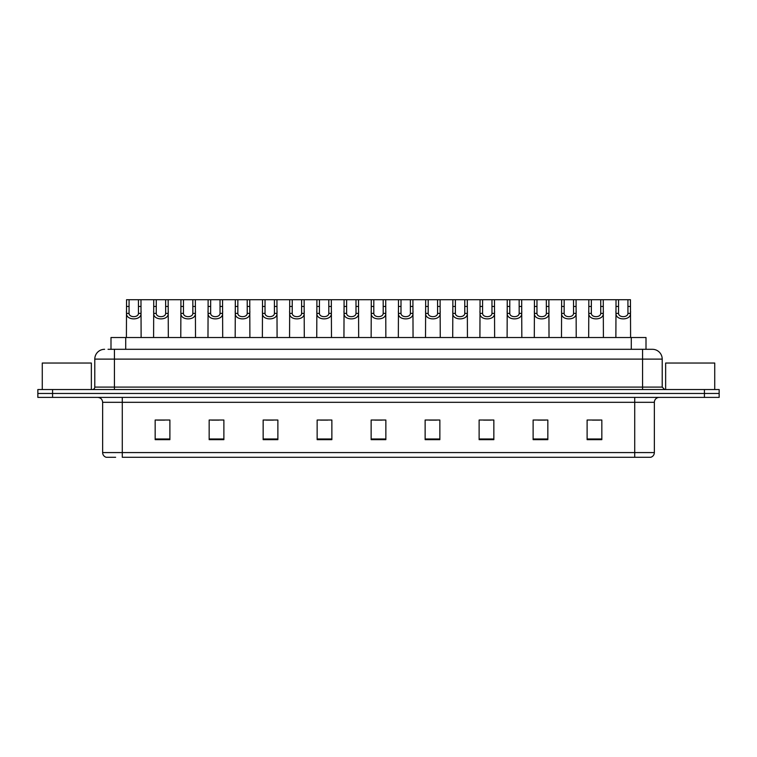 <?xml version="1.0" encoding="UTF-8"?>
<svg xmlns="http://www.w3.org/2000/svg" width="757" height="757" viewBox="0 0 757 757"><rect width="100%" height="100%" fill="white"/><g stroke="black" fill="none" stroke-linecap="round" stroke-linejoin="round"><path stroke-width="1.14" d="M110.995 349.299L110.995 337.518L646.005 337.518L646.005 349.299M115.632 457.285L106.425 457.285M654.36 452.572C654.218 454.919 653.045 456.49 650.821 457.285L634.726 457.285L634.726 452.572L654.36 452.572L654.36 402.308A4.911 4.911 0 0 1 659.262 397.397M106.179 457.285A4.911 4.911 0 0 1 102.64 452.572L102.64 402.308C102.356 399.327 100.719 397.69 97.738 397.397M52.574 389.543L719.15 389.543L719.15 393.47L37.85 393.47L37.85 397.397L52.574 397.397L52.574 393.47L37.85 393.47L37.85 389.543L52.574 389.543L52.574 393.47L719.15 393.47L719.15 397.397L52.574 397.397M601.834 439.656L601.834 420.021L587.11 420.021L587.11 439.656L601.834 439.656M547.841 439.656L547.841 420.021L533.117 420.021L533.117 439.656L547.841 439.656M493.848 439.656L493.848 420.021L479.124 420.021L479.124 439.656L493.848 439.656M439.855 439.656L439.855 420.021L425.131 420.021L425.131 439.656L439.855 439.656M169.89 439.656L169.89 420.021L155.166 420.021L155.166 439.656L169.89 439.656M223.883 439.656L223.883 420.021L209.159 420.021L209.159 439.656L223.883 439.656M277.876 439.656L277.876 420.021L263.152 420.021L263.152 439.656L277.876 439.656M331.869 439.656L331.869 420.021L317.145 420.021L317.145 439.656L331.869 439.656M385.862 439.656L385.862 420.021L371.138 420.021L371.138 439.656L385.862 439.656M634.726 457.285L122.274 457.285L122.274 452.572L634.726 452.572L634.726 402.308L102.64 402.308M483.591 420.126L490.952 420.126M537.981 420.126L545.343 420.126M592.362 420.126L599.724 420.126M320.429 420.126L327.79 420.126M266.048 420.126L273.409 420.126M211.657 420.126L219.019 420.126M157.276 420.126L164.638 420.126M429.21 420.126L436.571 420.126M374.819 420.126L382.181 420.126M108.27 349.299L652.241 349.299M108.043 349.299L114.421 349.299L114.421 359.111L94.786 359.111L94.786 387.092A2.451 2.451 0 0 1 92.335 389.543M104.608 349.299A9.813 9.813 0 0 0 94.786 359.111M652.392 349.299A9.813 9.813 0 0 1 662.214 359.111L662.214 387.092L664.665 389.543M129.078 299.715L129.059 313.389C129.229 317.751 138.294 317.751 138.465 313.389L138.446 299.715L126.551 299.715L126.4 337.518M138.446 299.715L140.972 299.715L141.124 337.518M141.124 311.619L140.991 313.389C141.578 320.703 125.946 320.703 126.533 313.389L126.4 311.619M140.972 299.715L153.737 299.715L153.595 337.518M156.273 299.715L156.254 313.389C156.425 317.751 165.49 317.751 165.66 313.389L165.641 299.715L153.737 299.715M165.641 299.715L168.168 299.715L168.319 337.518M168.319 311.619L168.186 313.389C168.773 320.703 153.141 320.703 153.728 313.389L153.595 311.619M183.468 299.715L183.44 313.389C183.62 317.751 192.685 317.751 192.855 313.389L192.827 299.715L180.932 299.715L180.781 337.518M192.827 299.715L195.363 299.715L195.514 337.518M195.514 311.619L195.372 313.389C195.968 320.703 180.336 320.703 180.923 313.389L180.781 311.619M210.664 299.715L210.635 313.389C210.806 317.751 219.871 317.751 220.041 313.389L220.022 299.715L208.128 299.715L207.976 337.518M220.022 299.715L222.558 299.715L222.7 337.518M222.7 311.619L222.567 313.389C223.154 320.703 207.522 320.703 208.118 313.389L207.976 311.619M237.849 299.715L237.83 313.389C238.001 317.751 247.066 317.751 247.236 313.389L247.217 299.715L235.323 299.715L235.172 337.518M247.217 299.715L249.753 299.715L249.895 337.518M249.895 311.619L249.763 313.389C250.349 320.703 234.717 320.703 235.304 313.389L235.172 311.619M168.168 299.715L180.932 299.715M195.363 299.715L208.128 299.715M222.558 299.715L235.323 299.715M91.351 389.543L91.351 363.038L42.269 363.038L42.269 389.543M714.731 389.543L714.731 363.038L665.649 363.038L665.649 389.543M265.045 299.715L265.026 313.389C265.196 317.751 274.261 317.751 274.431 313.389L274.413 299.715L262.518 299.715L262.367 337.518M274.413 299.715L276.939 299.715L277.09 337.518M277.09 311.619L276.958 313.389C277.545 320.703 261.913 320.703 262.499 313.389L262.367 311.619M292.24 299.715L292.221 313.389C292.391 317.751 301.456 317.751 301.627 313.389L301.608 299.715L289.704 299.715L289.562 337.518M301.608 299.715L304.134 299.715L304.286 337.518M304.286 311.619L304.153 313.389C304.74 320.703 289.108 320.703 289.694 313.389L289.562 311.619M319.435 299.715L319.407 313.389C319.577 317.751 328.642 317.751 328.822 313.389L328.793 299.715L316.899 299.715L316.748 337.518M328.793 299.715L331.329 299.715L331.481 337.518M331.481 311.619L331.339 313.389C331.926 320.703 316.294 320.703 316.89 313.389L316.748 311.619M249.753 299.715L262.518 299.715M276.939 299.715L289.704 299.715M304.134 299.715L316.899 299.715M346.621 299.715L346.602 313.389C346.772 317.751 355.837 317.751 356.008 313.389L355.989 299.715L344.094 299.715L343.943 337.518M355.989 299.715L358.525 299.715L358.667 337.518M358.667 311.619L358.534 313.389C359.121 320.703 343.489 320.703 344.075 313.389L343.943 311.619M373.816 299.715L373.797 313.389C373.967 317.751 383.033 317.751 383.203 313.389L383.184 299.715L371.29 299.715L371.138 337.518M383.184 299.715L385.71 299.715L385.862 337.518M385.862 311.619L385.729 313.389C386.316 320.703 370.684 320.703 371.271 313.389L371.138 311.619M401.011 299.715L400.992 313.389C401.163 317.751 410.228 317.751 410.398 313.389L410.379 299.715L398.475 299.715L398.333 337.518M410.379 299.715L412.906 299.715L413.057 337.518M413.057 311.619L412.925 313.389C413.511 320.703 397.879 320.703 398.466 313.389L398.333 311.619M428.207 299.715L428.178 313.389C428.358 317.751 437.423 317.751 437.593 313.389L437.565 299.715L425.671 299.715L425.519 337.518M437.565 299.715L440.101 299.715L440.252 337.518M440.252 311.619L440.11 313.389C440.706 320.703 425.074 320.703 425.661 313.389L425.519 311.619M455.392 299.715L455.373 313.389C455.544 317.751 464.609 317.751 464.779 313.389L464.76 299.715L452.866 299.715L452.714 337.518M464.76 299.715L467.296 299.715L467.438 337.518M467.438 311.619L467.306 313.389C467.892 320.703 452.26 320.703 452.847 313.389L452.714 311.619M331.329 299.715L344.094 299.715M358.525 299.715L371.29 299.715M385.71 299.715L398.475 299.715M412.906 299.715L425.671 299.715M440.101 299.715L452.866 299.715M482.588 299.715L482.569 313.389C482.739 317.751 491.804 317.751 491.974 313.389L491.955 299.715L480.061 299.715L479.91 337.518M491.955 299.715L494.482 299.715L494.633 337.518M494.633 311.619L494.501 313.389C495.087 320.703 479.455 320.703 480.042 313.389L479.91 311.619M509.783 299.715L509.764 313.389C509.934 317.751 518.999 317.751 519.17 313.389L519.151 299.715L507.247 299.715L507.105 337.518M519.151 299.715L521.677 299.715L521.828 337.518M521.828 311.619L521.696 313.389C522.283 320.703 506.651 320.703 507.237 313.389L507.105 311.619M536.978 299.715L536.959 313.389C537.129 317.751 546.194 317.751 546.365 313.389L546.336 299.715L534.442 299.715L534.3 337.518M546.336 299.715L548.872 299.715L549.024 337.518M549.024 311.619L548.882 313.389C549.478 320.703 533.846 320.703 534.433 313.389L534.3 311.619M564.173 299.715L564.145 313.389C564.315 317.751 573.38 317.751 573.56 313.389L573.532 299.715L561.637 299.715L561.486 337.518M573.532 299.715L576.068 299.715L576.219 337.518M576.219 311.619L576.077 313.389C576.664 320.703 561.032 320.703 561.628 313.389L561.486 311.619M591.359 299.715L591.34 313.389C591.51 317.751 600.575 317.751 600.746 313.389L600.727 299.715L588.832 299.715L588.681 337.518M600.727 299.715L603.263 299.715L603.405 337.518M603.405 311.619L603.272 313.389C603.859 320.703 588.227 320.703 588.814 313.389L588.681 311.619M618.554 299.715L618.535 313.389C618.706 317.751 627.771 317.751 627.941 313.389L627.922 299.715L616.028 299.715L615.876 337.518M627.922 299.715L630.449 299.715L630.6 337.518M630.6 311.619L630.467 313.389C631.054 320.703 615.422 320.703 616.009 313.389L615.876 311.619M467.296 299.715L480.061 299.715M494.482 299.715L507.247 299.715M521.677 299.715L534.442 299.715M548.872 299.715L561.637 299.715M576.068 299.715L588.832 299.715M603.263 299.715L616.028 299.715M125.719 349.299L125.719 337.518M631.281 349.299L631.281 337.518M634.726 397.397L634.726 402.308L654.36 402.308M102.64 452.572L122.274 452.572L122.274 397.397M704.426 397.397L704.426 389.543M385.862 438.975L371.138 438.975M331.869 438.975L317.145 438.975M277.876 438.975L263.152 438.975M223.883 438.975L209.159 438.975M169.89 438.975L155.166 438.975M439.855 438.975L425.131 438.975M493.848 438.975L479.124 438.975M547.841 438.975L533.117 438.975M601.834 438.975L587.11 438.975M114.421 389.543L114.421 387.092L662.214 387.092M94.786 387.092L114.421 387.092L114.421 359.111L642.579 359.111L642.579 389.543M662.214 359.111L642.579 359.111L642.579 349.299M140.991 313.389L138.465 313.389M129.059 313.389L126.533 313.389M129.078 306.453L126.551 306.453M140.972 306.453L138.446 306.453M168.186 313.389L165.66 313.389M156.254 313.389L153.728 313.389M156.273 306.453L153.737 306.453M168.168 306.453L165.641 306.453M195.372 313.389L192.855 313.389M183.44 313.389L180.923 313.389M183.468 306.453L180.932 306.453M195.363 306.453L192.827 306.453M222.567 313.389L220.041 313.389M210.635 313.389L208.118 313.389M210.664 306.453L208.128 306.453M222.558 306.453L220.022 306.453M249.763 313.389L247.236 313.389M237.83 313.389L235.304 313.389M237.849 306.453L235.323 306.453M249.753 306.453L247.217 306.453M276.958 313.389L274.431 313.389M265.026 313.389L262.499 313.389M265.045 306.453L262.518 306.453M276.939 306.453L274.413 306.453M304.153 313.389L301.627 313.389M292.221 313.389L289.694 313.389M292.24 306.453L289.704 306.453M304.134 306.453L301.608 306.453M331.339 313.389L328.822 313.389M319.407 313.389L316.89 313.389M319.435 306.453L316.899 306.453M331.329 306.453L328.793 306.453M358.534 313.389L356.008 313.389M346.602 313.389L344.075 313.389M346.621 306.453L344.094 306.453M358.525 306.453L355.989 306.453M385.729 313.389L383.203 313.389M373.797 313.389L371.271 313.389M373.816 306.453L371.29 306.453M385.71 306.453L383.184 306.453M412.925 313.389L410.398 313.389M400.992 313.389L398.466 313.389M401.011 306.453L398.475 306.453M412.906 306.453L410.379 306.453M440.11 313.389L437.593 313.389M428.178 313.389L425.661 313.389M428.207 306.453L425.671 306.453M440.101 306.453L437.565 306.453M467.306 313.389L464.779 313.389M455.373 313.389L452.847 313.389M455.392 306.453L452.866 306.453M467.296 306.453L464.76 306.453M494.501 313.389L491.974 313.389M482.569 313.389L480.042 313.389M482.588 306.453L480.061 306.453M494.482 306.453L491.955 306.453M521.696 313.389L519.17 313.389M509.764 313.389L507.237 313.389M509.783 306.453L507.247 306.453M521.677 306.453L519.151 306.453M548.882 313.389L546.365 313.389M536.959 313.389L534.433 313.389M536.978 306.453L534.442 306.453M548.872 306.453L546.336 306.453M576.077 313.389L573.56 313.389M564.145 313.389L561.628 313.389M564.173 306.453L561.637 306.453M576.068 306.453L573.532 306.453M603.272 313.389L600.746 313.389M591.34 313.389L588.814 313.389M591.359 306.453L588.832 306.453M603.263 306.453L600.727 306.453M630.467 313.389L627.941 313.389M618.535 313.389L616.009 313.389M618.554 306.453L616.028 306.453M630.449 306.453L627.922 306.453"/></g></svg>
